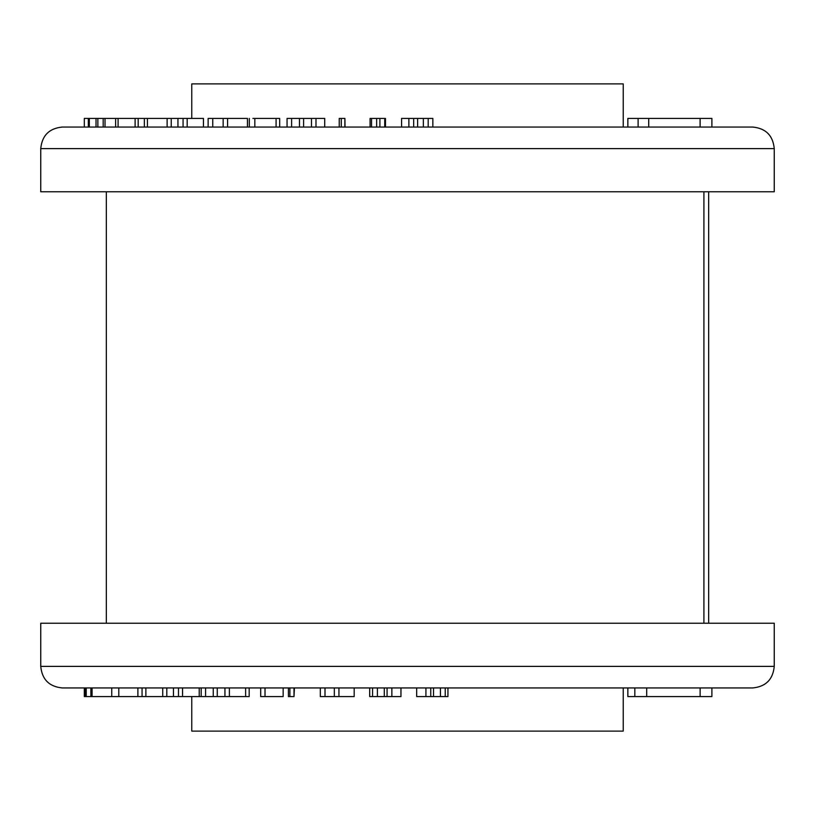 <?xml version="1.0" encoding="UTF-8"?>
<svg xmlns="http://www.w3.org/2000/svg" width="815" height="815" viewBox="0 0 815 815"><rect width="100%" height="100%" fill="white"/><g stroke="black" fill="none" stroke-linecap="round" stroke-linejoin="round"><path stroke-width="1.22" d="M106.337 191.77L106.337 623.231M774.25 666.385L774.25 623.231L708.663 623.231L708.663 191.77L703.916 191.77L703.916 623.231L40.75 623.231L40.75 666.385L774.25 666.385C772.977 679.486 765.784 686.678 752.673 687.952L62.327 687.952C49.216 686.678 42.023 679.486 40.75 666.385M708.663 623.231L703.916 623.231L703.916 191.77L40.75 191.77L40.75 148.615C42.023 135.514 49.216 128.322 62.327 127.048L752.673 127.048L711.892 127.048L711.892 118.419L700.126 118.419L700.126 127.048M416.679 687.952L416.679 696.581L445.224 696.581L445.224 687.952M445.224 696.581L447.944 696.581L447.944 687.952M440.436 696.581L440.436 687.952M433.519 696.581L433.519 687.952M430.758 696.581L430.758 687.952M425.919 696.581L425.919 687.952M369.694 687.952L369.694 696.581L391.862 696.581L391.862 687.952M391.862 696.581L400.96 696.581L400.96 687.952M387.074 696.581L387.074 687.952M384.283 696.581L384.283 687.952M377.406 696.581L377.406 687.952M372.557 696.581L372.557 687.952M320.326 687.952L320.326 696.581L338.938 696.581L338.938 687.952M338.938 696.581L354.189 696.581L354.189 687.952M334.323 696.581L334.323 687.952M325.002 696.581L325.002 687.952M288.826 696.581L294.001 696.581L294.001 687.952M294.001 696.581L294.419 687.952M289.885 696.581L289.885 687.952M260.688 687.952L260.688 696.581L283.151 696.581L283.151 687.952M265.018 696.581L265.018 687.952M84.312 687.952L84.312 696.581L249.186 696.581L249.186 687.952M229.382 696.581L229.382 687.952M245.631 696.581L245.631 687.952M224.94 696.581L224.94 687.952M217.269 696.581L217.269 687.952M213.255 696.581L213.255 687.952M205.574 696.581L205.574 687.952M201.183 696.581L201.183 687.952M118.796 696.581L118.796 687.952M111.737 696.581L111.737 687.952M92.085 696.581L92.085 687.952M90.873 696.581L90.873 687.952M86.227 696.581L86.227 687.952M85.769 696.581L85.769 687.952M84.75 696.581L84.75 687.952M623.231 687.952L623.231 731.106L191.77 731.106L191.77 696.581M711.892 687.952L711.892 696.581L634.834 696.581L634.834 687.952M646.692 696.581L646.692 687.952M700.126 696.581L700.126 687.952M634.834 696.581L627.856 696.581L627.856 687.952M182.55 696.581L182.55 687.952M199.227 696.581L199.227 687.952M178.485 696.581L178.485 687.952M173.473 696.581L173.473 687.952M166.8 696.581L166.8 687.952M162.735 696.581L162.735 687.952M142.054 696.581L142.054 687.952L145.875 687.952L145.875 696.581M208.131 118.419L208.131 127.048L212.746 127.048L212.746 118.419L208.131 118.419M227.589 118.419L227.589 127.048L247.454 127.048L247.454 118.419L223.147 118.419L223.147 127.048L212.746 127.048M223.147 118.419L212.746 118.419M276.081 118.419L276.081 127.048L279.677 127.048L279.677 118.419L252.884 118.419M276.081 127.048L254.83 127.048L254.83 118.419M324.716 127.048L324.716 118.419L287.053 118.419L287.053 127.048M291.607 118.419L291.607 127.048M299.472 118.419L299.472 127.048L303.608 127.048L303.608 118.419M311.483 118.419L311.483 127.048M315.996 118.419L315.996 127.048M341.271 118.419L341.271 127.048L344.888 127.048L344.888 118.419L339.366 118.419M345.03 127.048L344.888 118.419M384.731 118.419L384.731 127.048L385.485 127.048L385.485 118.419L370.081 118.419L370.081 127.048M371.528 118.419L371.528 127.048M376.642 118.419L376.642 127.048M379.902 118.419L379.902 127.048L384.731 127.048M432.846 127.048L432.846 118.419L408.886 118.419L408.886 127.048L407.5 127.048M408.886 118.419L401.581 118.419L401.581 127.048M413.674 118.419L413.674 127.048M417.626 118.419L417.626 127.048M423.352 118.419L423.352 127.048M428.191 118.419L428.191 127.048M203.455 127.048L203.455 118.419L84.312 118.419L84.312 127.048L62.327 127.048M88.336 118.419L88.336 127.048M89.324 118.419L89.324 127.048M103.179 118.419L103.179 127.048L97.871 127.048L97.871 118.419M96.027 118.419L96.027 127.048M105.023 118.419L105.023 127.048M115.618 118.419L115.618 127.048L118.094 127.048L118.094 118.419M135.117 118.419L135.117 127.048M138.173 118.419L138.173 127.048M144.347 118.419L144.347 127.048L147.434 127.048L147.434 118.419M183.069 118.419L183.069 127.048L147.434 127.048M167.126 118.419L167.126 127.048M171.242 118.419L171.242 127.048M177.945 118.419L177.945 127.048M187.185 118.419L187.185 127.048M191.77 118.419L191.77 83.894L623.231 83.894L623.231 127.048L627.856 127.048L627.856 118.419L638.114 118.419L638.114 127.048L648.72 127.048L648.72 118.419L700.126 118.419M708.663 191.77L774.25 191.77L774.25 148.615L40.75 148.615M700.095 118.419L700.095 127.048M638.114 118.419L648.72 118.419M288.408 687.952L288.408 696.581M137.888 687.952L137.888 696.581M249.309 127.048L249.309 118.419M339.234 127.048L339.234 118.419M774.25 148.615C772.977 135.514 765.784 128.322 752.673 127.048"/></g></svg>
